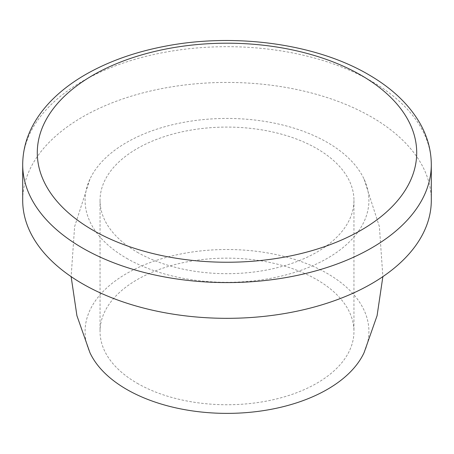 <?xml version="1.0" encoding="UTF-8"?>
<svg xmlns="http://www.w3.org/2000/svg" width="454" height="454" viewBox="0 0 454 454"><rect width="100%" height="100%" fill="white"/><g stroke="black" fill="none" stroke-linecap="round" stroke-linejoin="round"><path stroke-width="0.34" stroke-dasharray="2.27 1.7" d="M137.227 383.272A126.955 73.298 0 0 0 275.584 399.162A126.955 73.298 0 0 0 353.955 331.443A126.955 73.298 0 0 0 227 258.144A126.955 73.298 0 0 0 100.045 331.443A126.955 73.298 0 0 0 137.227 383.272M137.227 252.208A126.955 73.298 0 0 0 275.584 268.098A126.955 73.298 0 0 0 353.955 200.379A126.955 73.298 0 0 0 227 127.08A126.955 73.298 0 0 0 100.045 200.379A126.955 73.298 0 0 0 137.227 252.208M431.3 200.379A204.3 117.949 0 0 0 227 82.429A204.3 117.949 0 0 0 22.7 200.379M364.085 352.644A141.915 81.936 0 0 0 226.989 249.513A141.915 81.936 0 0 0 89.926 352.662M126.649 258.315A141.915 81.936 0 0 0 297.989 271.327A141.915 81.936 0 0 0 364.063 179.131A141.915 81.936 0 0 0 226.96 118.443A141.915 81.936 0 0 0 89.92 179.171A141.915 81.936 0 0 0 126.649 258.315M22.7 164.632A204.3 117.949 180 0 1 148.816 55.66A204.3 117.949 180 0 1 371.463 81.232A204.3 117.949 180 0 1 431.3 164.632M100.045 200.379L100.045 331.443M353.955 200.379L353.955 331.443M364.08 179.171L379.385 226.591L382.87 276.634M89.92 179.171L74.615 226.591L71.13 276.634"/><path stroke-width="0.68" d="M22.7 164.632L22.7 200.379A204.3 117.949 0 0 0 82.537 283.784A204.3 117.949 0 0 0 305.184 309.35A204.3 117.949 0 0 0 431.3 200.379L431.3 164.632A204.3 117.949 180 0 1 305.184 273.609A204.3 117.949 180 0 1 82.537 248.037A204.3 117.949 180 0 1 22.7 164.632C22.779 149.281 27.087 134.611 35.622 120.622C40.769 112.223 47.244 104.335 55.053 96.963C63.634 88.865 73.582 81.527 84.887 74.938C107.819 61.687 134.39 52.148 164.598 46.331C234.44 32.586 315.797 43.618 368.438 74.547C390.593 87.327 407.238 102.683 418.378 120.622C426.913 134.611 431.221 149.281 431.3 164.632M89.926 352.662A141.915 81.936 0 0 0 126.649 389.379A141.915 81.936 0 0 0 263.734 410.586A141.915 81.936 0 0 0 364.085 352.644L377.087 315.672L382.87 276.634M361.146 75.273A189.71 109.528 180 0 1 276.1 258.513A189.71 109.528 180 0 1 43.754 124.373A189.71 109.528 180 0 1 361.146 75.273M71.13 276.634L76.913 315.672L89.92 352.65"/></g></svg>
